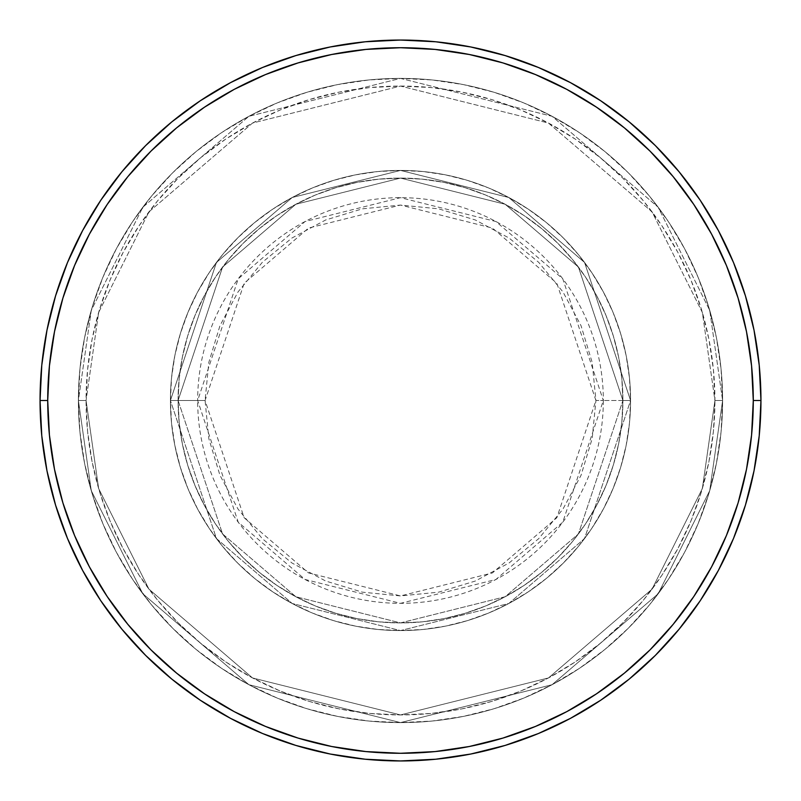 <?xml version="1.0" encoding="UTF-8"?>
<svg xmlns="http://www.w3.org/2000/svg" width="801" height="801" viewBox="0 0 801 801"><rect width="100%" height="100%" fill="white"/><g stroke="black" fill="none" stroke-linecap="round" stroke-linejoin="round"><path stroke-width="0.6" stroke-dasharray="4 3" d="M595.924 400.5L556.835 283.244L492.465 228.075L400.5 205.076L308.535 228.075L244.165 283.244L205.076 400.5L197.667 400.5L238.237 278.798L305.051 221.537L400.5 197.667L495.949 221.537L562.763 278.798L603.333 400.5L595.924 400.5L592.169 362.372L581.045 325.717L562.983 291.934L538.683 262.317L509.066 238.017L475.283 219.955L438.628 208.831L400.5 205.076L362.372 208.831L325.717 219.955L291.934 238.017L262.317 262.317L238.017 291.934L219.955 325.717L208.831 362.372L205.076 400.5L208.831 438.628L219.955 475.283L238.017 509.066L262.317 538.683L291.934 562.983L325.717 581.045L362.372 592.169L400.5 595.924L438.628 592.169L475.283 581.045L509.066 562.983L538.683 538.683L562.983 509.066L581.045 475.283L592.169 438.628L595.924 400.5L603.333 400.5A202.833 202.833 0 0 0 400.5 197.667A202.833 202.833 0 0 0 197.667 400.5L170.423 400.5L216.44 538.542L292.225 603.503L400.5 630.577L508.775 603.503L584.56 538.542L630.577 400.5L622.908 400.5L578.422 533.947L505.161 596.735L400.5 622.908L295.839 596.735L222.578 533.947L178.092 400.5L170.423 400.5L178.092 400.5L222.578 533.947L295.839 596.735L400.5 622.908L505.161 596.735L578.422 533.947L622.908 400.5L630.577 400.5L584.56 538.542L508.775 603.503L400.5 630.577L292.225 603.503L216.44 538.542L170.423 400.5L216.44 538.542L292.225 603.503L400.5 630.577L508.775 603.503L584.56 538.542L630.577 400.5L622.908 400.5L578.422 533.947L505.161 596.735L400.5 622.908L295.839 596.735L222.578 533.947L178.092 400.5L170.423 400.5L178.092 400.5L222.578 533.947L295.839 596.735L400.5 622.908L505.161 596.735L578.422 533.947L622.908 400.5L630.577 400.5L584.56 538.542L508.775 603.503L400.5 630.577L292.225 603.503L216.44 538.542L170.423 400.5L216.44 538.542L292.225 603.503L400.5 630.577L508.775 603.503L584.56 538.542L630.577 400.5L622.908 400.5L578.422 533.947L505.161 596.735L400.5 622.908L295.839 596.735L222.578 533.947L178.092 400.5L170.423 400.5L178.092 400.5L222.578 533.947L295.839 596.735L400.5 622.908L505.161 596.735L578.422 533.947L622.908 400.5L630.577 400.5L584.56 538.542L508.775 603.503L400.5 630.577L292.225 603.503L216.44 538.542L170.423 400.5A230.077 230.077 0 0 1 400.5 170.423A230.077 230.077 0 0 1 630.577 400.5A230.077 230.077 0 0 0 400.5 170.423A230.077 230.077 0 0 0 170.423 400.5A230.077 230.077 0 0 1 400.5 170.423A230.077 230.077 0 0 1 630.577 400.5A230.077 230.077 0 0 0 400.5 170.423A230.077 230.077 0 0 0 170.423 400.5A230.077 230.077 0 0 1 400.5 170.423A230.077 230.077 0 0 1 630.577 400.5L603.333 400.5L630.577 400.5A230.077 230.077 0 0 0 400.5 170.423A230.077 230.077 0 0 0 170.423 400.5A230.077 230.077 0 0 1 400.5 170.423A230.077 230.077 0 0 1 630.577 400.5A230.077 230.077 0 0 0 400.5 170.423A230.077 230.077 0 0 0 170.423 400.5A230.077 230.077 0 0 1 400.5 170.423A230.077 230.077 0 0 1 630.577 400.5A230.077 230.077 0 0 1 400.5 630.577A230.077 230.077 0 0 1 170.423 400.5A230.077 230.077 0 0 0 400.5 630.577A230.077 230.077 0 0 0 630.577 400.5A230.077 230.077 0 0 1 400.5 630.577A230.077 230.077 0 0 1 170.423 400.5A230.077 230.077 0 0 0 400.5 630.577A230.077 230.077 0 0 0 630.577 400.5A230.077 230.077 0 0 1 400.5 630.577A230.077 230.077 0 0 1 170.423 400.5L197.667 400.5A202.833 202.833 0 0 0 400.5 603.333A202.833 202.833 0 0 0 603.333 400.5L562.763 522.202L495.949 579.463L400.5 603.333L305.051 579.463L238.237 522.202L197.667 400.5L205.076 400.5L244.165 517.756L308.535 572.925L400.5 595.924L492.465 572.925L556.835 517.756L595.924 400.5M722.602 400.5L714.933 400.5A314.433 314.433 0 0 0 400.5 86.067A314.433 314.433 0 0 0 86.067 400.5L78.398 400.5A322.102 322.102 0 0 1 400.5 78.398A322.102 322.102 0 0 1 722.602 400.5L714.933 400.5L702.357 488.54L652.044 589.166L548.465 677.946L400.5 714.933L252.535 677.946L148.956 589.166L98.643 488.54L86.067 400.5L78.398 400.5L91.284 490.693L142.818 593.761L248.921 684.705L400.5 722.602L552.079 684.705L658.182 593.761L709.716 490.693L722.602 400.5L709.716 490.693L658.182 593.761L552.079 684.705L400.5 722.602L248.921 684.705L142.818 593.761L91.284 490.693L78.398 400.5L86.067 400.5L98.643 488.54L148.956 589.166L252.535 677.946L400.5 714.933L548.465 677.946L652.044 589.166L702.357 488.54L714.933 400.5L722.602 400.5A322.102 322.102 0 0 0 400.5 78.398A322.102 322.102 0 0 0 78.398 400.5A322.102 322.102 0 0 1 400.5 78.398A322.102 322.102 0 0 1 722.602 400.5L721.05 368.931L716.414 337.662L708.735 306.993L698.082 277.236L684.575 248.66L668.324 221.547L649.491 196.155L628.264 172.736L604.845 151.509L579.453 132.676L552.34 116.425L523.764 102.918L494.007 92.265L463.338 84.586L432.069 79.95L400.5 78.398L368.931 79.95L337.662 84.586L306.993 92.265L277.236 102.918L248.66 116.425L221.547 132.676L196.155 151.509L172.736 172.736L151.509 196.155L132.676 221.547L116.425 248.66L102.918 277.236L92.265 306.993L84.586 337.662L79.95 368.931L78.398 400.5L79.95 432.069L84.586 463.338L92.265 494.007L102.918 523.764L116.425 552.34L132.676 579.453L151.509 604.845L172.736 628.264L196.155 649.491L221.547 668.324L248.66 684.575L277.236 698.082L306.993 708.735L337.662 716.414L368.931 721.05L400.5 722.602L432.069 721.05L463.338 716.414L494.007 708.735L523.764 698.082L552.34 684.575L579.453 668.324L604.845 649.491L628.264 628.264L649.491 604.845L668.324 579.453L684.575 552.34L698.082 523.764L708.735 494.007L716.414 463.338L721.05 432.069L722.602 400.5A322.102 322.102 0 0 1 400.5 722.602A322.102 322.102 0 0 1 78.398 400.5A322.102 322.102 0 0 0 400.5 722.602A322.102 322.102 0 0 0 722.602 400.5L714.933 400.5L713.421 431.318L708.895 461.847L701.396 491.774L691.003 520.83L677.806 548.725L661.946 575.188L643.563 599.979L622.838 622.838L599.979 643.563L575.188 661.946L548.725 677.806L520.83 691.003L491.774 701.396L461.847 708.895L431.318 713.421L400.5 714.933L369.682 713.421L339.153 708.895L309.226 701.396L280.17 691.003L252.275 677.806L225.812 661.946L201.021 643.563L178.162 622.838L157.437 599.979L139.054 575.188L123.194 548.725L109.997 520.83L99.604 491.774L92.105 461.847L87.579 431.318L86.067 400.5L87.579 369.682L92.105 339.153L99.604 309.226L109.997 280.17L123.194 252.275L139.054 225.812L157.437 201.021L178.162 178.162L201.021 157.437L225.812 139.054L252.275 123.194L280.17 109.997L309.226 99.604L339.153 92.105L369.682 87.579L400.5 86.067L431.318 87.579L461.847 92.105L491.774 99.604L520.83 109.997L548.725 123.194L575.188 139.054L599.979 157.437L622.838 178.162L643.563 201.021L661.946 225.812L677.806 252.275L691.003 280.17L701.396 309.226L708.895 339.153L713.421 369.682L714.933 400.5L702.357 312.46L652.044 211.834L548.465 123.054L400.5 86.067L252.535 123.054L148.956 211.834L98.643 312.46L86.067 400.5L78.398 400.5L91.284 310.307L142.818 207.239L248.921 116.295L400.5 78.398L552.079 116.295L658.182 207.239L709.716 310.307L722.602 400.5L709.716 310.307L658.182 207.239L552.079 116.295L400.5 78.398L248.921 116.295L142.818 207.239L91.284 310.307L78.398 400.5L86.067 400.5L98.643 312.46L148.956 211.834L252.535 123.054L400.5 86.067L548.465 123.054L652.044 211.834L702.357 312.46L714.933 400.5L722.602 400.5A322.102 322.102 0 0 1 400.5 722.602A322.102 322.102 0 0 1 78.398 400.5L86.067 400.5A314.433 314.433 0 0 0 400.5 714.933A314.433 314.433 0 0 0 714.933 400.5L722.602 400.5M178.092 400.5A222.408 222.408 0 0 1 400.5 178.092A222.408 222.408 0 0 1 622.908 400.5A222.408 222.408 0 0 0 400.5 178.092A222.408 222.408 0 0 0 178.092 400.5L179.164 422.297L182.368 443.884L187.674 465.061L195.023 485.606L204.355 505.341L215.579 524.064L228.575 541.596L243.234 557.766L259.404 572.425L276.936 585.421L295.659 596.645L315.394 605.977L335.939 613.326L357.116 618.632L378.703 621.836L400.5 622.908L422.297 621.836L443.884 618.632L465.061 613.326L485.606 605.977L505.341 596.645L524.064 585.421L541.596 572.425L557.766 557.766L572.425 541.596L585.421 524.064L596.645 505.341L605.977 485.606L613.326 465.061L618.632 443.884L621.836 422.297L622.908 400.5L621.836 378.703L618.632 357.116L613.326 335.939L605.977 315.394L596.645 295.659L585.421 276.936L572.425 259.404L557.766 243.234L541.596 228.575L524.064 215.579L505.341 204.355L485.606 195.023L465.061 187.674L443.884 182.368L422.297 179.164L400.5 178.092L378.703 179.164L357.116 182.368L335.939 187.674L315.394 195.023L295.659 204.355L276.936 215.579L259.404 228.575L243.234 243.234L228.575 259.404L215.579 276.936L204.355 295.659L195.023 315.394L187.674 335.939L182.368 357.116L179.164 378.703L178.092 400.5A222.408 222.408 0 0 0 400.5 622.908A222.408 222.408 0 0 0 622.908 400.5A222.408 222.408 0 0 1 400.5 622.908A222.408 222.408 0 0 1 178.092 400.5L179.164 378.703L182.368 357.116L187.674 335.939L195.023 315.394L204.355 295.659L215.579 276.936L228.575 259.404L243.234 243.234L259.404 228.575L276.936 215.579L295.659 204.355L315.394 195.023L335.939 187.674L357.116 182.368L378.703 179.164L400.5 178.092L422.297 179.164L443.884 182.368L465.061 187.674L485.606 195.023L505.341 204.355L524.064 215.579L541.596 228.575L557.766 243.234L572.425 259.404L585.421 276.936L596.645 295.659L605.977 315.394L613.326 335.939L618.632 357.116L621.836 378.703L622.908 400.5L621.836 422.297L618.632 443.884L613.326 465.061L605.977 485.606L596.645 505.341L585.421 524.064L572.425 541.596L557.766 557.766L541.596 572.425L524.064 585.421L505.341 596.645L485.606 605.977L465.061 613.326L443.884 618.632L422.297 621.836L400.5 622.908L378.703 621.836L357.116 618.632L335.939 613.326L315.394 605.977L295.659 596.645L276.936 585.421L259.404 572.425L243.234 557.766L228.575 541.596L215.579 524.064L204.355 505.341L195.023 485.606L187.674 465.061L182.368 443.884L179.164 422.297L178.092 400.5L170.423 400.5L171.534 423.048L174.848 445.386L180.335 467.283L187.935 488.55L197.597 508.955L209.201 528.32L222.648 546.462L237.817 563.183L254.538 578.352L272.68 591.799L292.045 603.403L312.45 613.065L333.717 620.665L355.614 626.152L377.952 629.466L400.5 630.577L423.048 629.466L445.386 626.152L467.283 620.665L488.55 613.065L508.955 603.403L528.32 591.799L546.462 578.352L563.183 563.183L578.352 546.462L591.799 528.32L603.403 508.955L613.065 488.55L620.665 467.283L626.152 445.386L629.466 423.048L630.577 400.5L629.466 377.952L626.152 355.614L620.665 333.717L613.065 312.45L603.403 292.045L591.799 272.68L578.352 254.538L563.183 237.817L546.462 222.648L528.32 209.201L508.955 197.597L488.55 187.935L467.283 180.335L445.386 174.848L423.048 171.534L400.5 170.423L377.952 171.534L355.614 174.848L333.717 180.335L312.45 187.935L292.045 197.597L272.68 209.201L254.538 222.648L237.817 237.817L222.648 254.538L209.201 272.68L197.597 292.045L187.935 312.45L180.335 333.717L174.848 355.614L171.534 377.952L170.423 400.5A230.077 230.077 0 0 0 400.5 630.577A230.077 230.077 0 0 0 630.577 400.5A230.077 230.077 0 0 1 400.5 630.577A230.077 230.077 0 0 1 170.423 400.5A230.077 230.077 0 0 0 400.5 630.577A230.077 230.077 0 0 0 630.577 400.5A230.077 230.077 0 0 1 400.5 630.577A230.077 230.077 0 0 1 170.423 400.5L216.44 262.458L292.225 197.497L400.5 170.423L508.775 197.497L584.56 262.458L630.577 400.5L622.908 400.5L578.422 267.053L505.161 204.265L400.5 178.092L295.839 204.265L222.578 267.053L178.092 400.5L222.578 267.053L295.839 204.265L400.5 178.092L505.161 204.265L578.422 267.053L622.908 400.5L630.577 400.5L584.56 262.458L508.775 197.497L400.5 170.423L292.225 197.497L216.44 262.458L170.423 400.5L178.092 400.5L170.423 400.5L216.44 262.458L292.225 197.497L400.5 170.423L508.775 197.497L584.56 262.458L630.577 400.5L622.908 400.5L578.422 267.053L505.161 204.265L400.5 178.092L295.839 204.265L222.578 267.053L178.092 400.5L222.578 267.053L295.839 204.265L400.5 178.092L505.161 204.265L578.422 267.053L622.908 400.5L630.577 400.5L584.56 262.458L508.775 197.497L400.5 170.423L292.225 197.497L216.44 262.458L170.423 400.5L178.092 400.5L170.423 400.5L216.44 262.458L292.225 197.497L400.5 170.423L508.775 197.497L584.56 262.458L630.577 400.5L622.908 400.5L578.422 267.053L505.161 204.265L400.5 178.092L295.839 204.265L222.578 267.053L178.092 400.5L222.578 267.053L295.839 204.265L400.5 178.092L505.161 204.265L578.422 267.053L622.908 400.5L630.577 400.5L584.56 262.458L508.775 197.497L400.5 170.423L292.225 197.497L216.44 262.458L170.423 400.5L178.092 400.5M760.95 400.5A360.45 360.45 0 0 0 400.5 40.05A360.45 360.45 0 0 0 40.05 400.5A360.45 360.45 0 0 0 400.5 760.95A360.45 360.45 0 0 0 760.95 400.5"/><path stroke-width="1.2" d="M40.05 400.5L47.72 400.5A352.78 352.78 0 0 1 400.5 47.72A352.78 352.78 0 0 1 753.28 400.5L760.95 400.5A360.45 360.45 0 0 0 400.5 40.05A360.45 360.45 0 0 0 40.05 400.5A360.45 360.45 0 0 1 400.5 40.05A360.45 360.45 0 0 1 760.95 400.5A360.45 360.45 0 0 1 400.5 760.95A360.45 360.45 0 0 1 40.05 400.5L41.782 365.166L46.979 330.182L55.569 295.869L67.484 262.558L82.613 230.588L100.796 200.24L121.872 171.835L145.622 145.622L171.835 121.872L200.24 100.796L230.588 82.613L262.558 67.484L295.869 55.569L330.182 46.979L365.166 41.782L400.5 40.05L435.834 41.782L470.818 46.979L505.131 55.569L538.442 67.484L570.412 82.613L600.76 100.796L629.165 121.872L655.378 145.622L679.128 171.835L700.204 200.24L718.387 230.588L733.516 262.558L745.431 295.869L754.021 330.182L759.218 365.166L760.95 400.5L759.218 435.834L754.021 470.818L745.431 505.131L733.516 538.442L718.387 570.412L700.204 600.76L679.128 629.165L655.378 655.378L629.165 679.128L600.76 700.204L570.412 718.387L538.442 733.516L505.131 745.431L470.818 754.021L435.834 759.218L400.5 760.95L365.166 759.218L330.182 754.021L295.869 745.431L262.558 733.516L230.588 718.387L200.24 700.204L171.835 679.128L145.622 655.378L121.872 629.165L100.796 600.76L82.613 570.412L67.484 538.442L55.569 505.131L46.979 470.818L41.782 435.834L40.05 400.5A360.45 360.45 0 0 0 400.5 760.95A360.45 360.45 0 0 0 760.95 400.5L753.28 400.5L751.578 365.917L746.502 331.674L738.091 298.092L726.427 265.501L711.628 234.202L693.826 204.505L673.2 176.701L649.951 151.049L624.299 127.8L596.495 107.174L566.798 89.372L535.499 74.573L502.908 62.909L469.326 54.498L435.083 49.422L400.5 47.72L365.917 49.422L331.674 54.498L298.092 62.909L265.501 74.573L234.202 89.372L204.505 107.174L176.701 127.8L151.049 151.049L127.8 176.701L107.174 204.505L89.372 234.202L74.573 265.501L62.909 298.092L54.498 331.674L49.422 365.917L47.72 400.5L49.422 435.083L54.498 469.326L62.909 502.908L74.573 535.499L89.372 566.798L107.174 596.495L127.8 624.299L151.049 649.951L176.701 673.2L204.505 693.826L234.202 711.628L265.501 726.427L298.092 738.091L331.674 746.502L365.917 751.578L400.5 753.28L435.083 751.578L469.326 746.502L502.908 738.091L535.499 726.427L566.798 711.628L596.495 693.826L624.299 673.2L649.951 649.951L673.2 624.299L693.826 596.495L711.628 566.798L726.427 535.499L738.091 502.908L746.502 469.326L751.578 435.083L753.28 400.5A352.78 352.78 0 0 1 400.5 753.28A352.78 352.78 0 0 1 47.72 400.5L40.05 400.5"/></g></svg>
